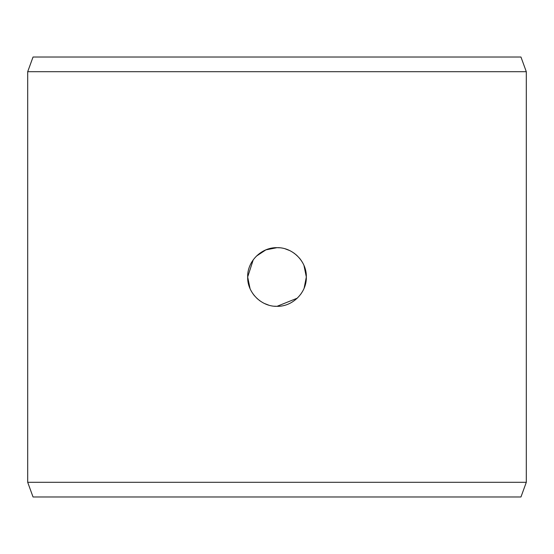 <?xml version="1.0" encoding="UTF-8"?>
<svg xmlns="http://www.w3.org/2000/svg" width="554" height="554" viewBox="0 0 554 554"><rect width="100%" height="100%" fill="white"/><g stroke="black" fill="none" stroke-linecap="round" stroke-linejoin="round"><path stroke-width="0.83" d="M274.348 306.21L277 306.327L297.297 298.17M300.753 294.209L301.217 293.544M304.146 288.108L306.327 277L303.966 265.456M301.355 260.657L299.818 258.573M299.721 258.455L299.43 258.102M297.096 255.636L293.994 253.095M289.707 250.567L285.262 248.864M279.659 247.79L277 247.673C292.464 247.216 306.854 261.343 306.327 277C306.826 292.657 292.533 306.757 277 306.327C261.536 306.784 247.139 292.657 247.673 277L250.034 288.544M252.645 293.343L254.182 295.421M254.279 295.545L254.57 295.898M256.904 298.364L260.006 300.905M264.286 303.433L268.593 305.095M253.226 259.826L247.673 277C247.174 261.343 261.46 247.243 277 247.673L265.872 249.868L256.384 256.142M27.7 71.695L526.3 71.695L526.3 482.305L27.7 482.305L27.7 71.695L33.039 57.027L520.961 57.027L526.3 71.695M526.3 482.305L520.961 496.973L33.039 496.973L27.7 482.305"/></g></svg>
